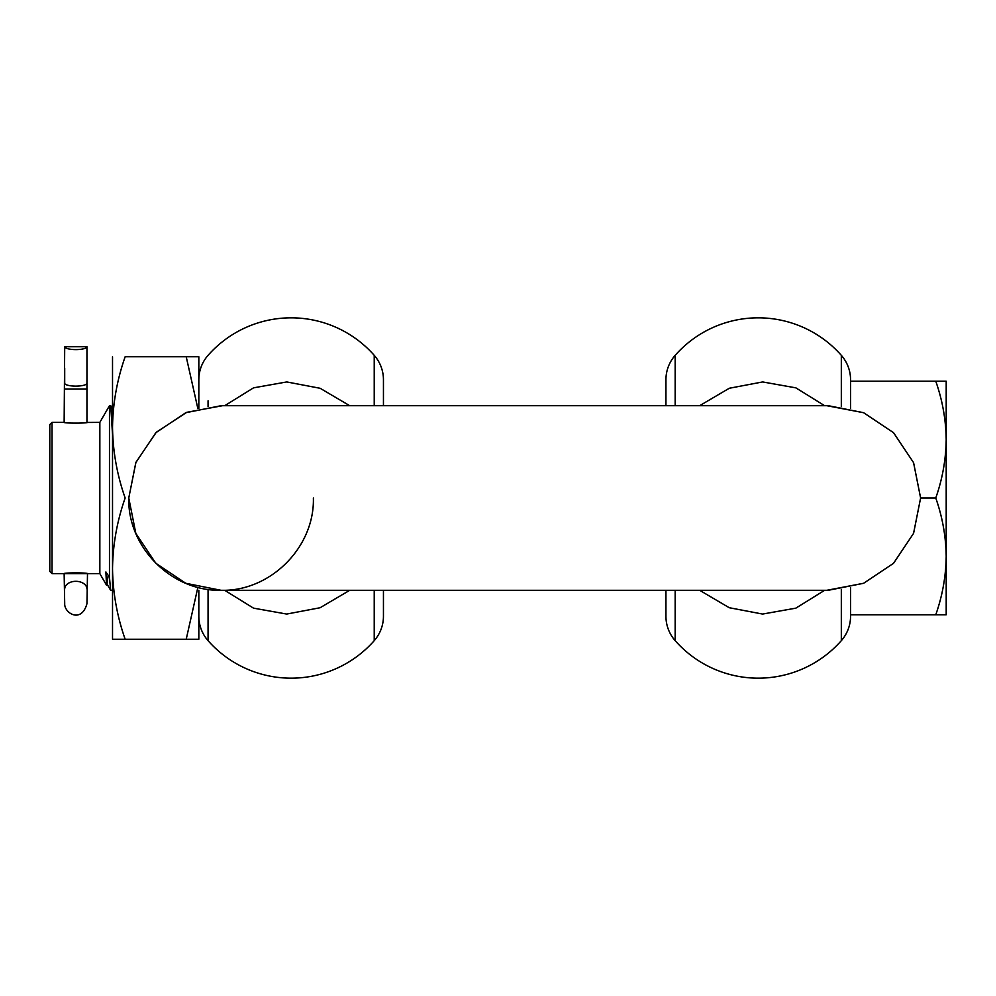 <?xml version="1.0" encoding="UTF-8"?>
<svg xmlns="http://www.w3.org/2000/svg" width="996" height="996" viewBox="0 0 996 996"><rect width="100%" height="100%" fill="white"/><g stroke="black" fill="none" stroke-linecap="round" stroke-linejoin="round"><path stroke-width="1.49" d="M112.523 356.755L112.523 427.384C112.859 403.318 117.067 379.775 125.147 356.755L198.827 356.755L198.827 400.803M112.523 639.245L125.147 639.245L112.523 639.245L112.523 427.384C112.859 451.437 117.067 474.98 125.147 498C117.067 521.02 112.859 544.563 112.523 568.616C112.859 592.682 117.067 616.225 125.147 639.245L186.215 639.245L197.88 587.354M197.88 408.646L186.215 356.755M198.827 590.304L198.827 639.245L186.215 639.245M112.523 428.243L112.523 417.224M106.784 583.158L106.51 585.175L99.849 573.621L99.849 422.379L86.951 422.453L86.951 368.209M64.142 573.621L64.703 603.663C64.18 613.163 81.448 623.795 86.951 603.663L87.499 573.621C88.233 572.638 63.408 572.638 64.142 573.621L52.029 573.621L52.029 422.379L64.142 422.379C63.408 423.362 88.246 423.362 87.499 422.379M64.703 346.733A11.118 2.876 0 0 0 75.821 349.608A11.118 2.876 0 0 0 86.951 346.733L64.703 346.733L64.142 422.379M64.703 368.209L64.703 383.248A11.118 2.876 0 0 0 75.821 386.124A11.118 2.876 0 0 0 86.951 383.248L86.951 346.733M99.849 422.379L109.473 405.696L109.473 577.294L110.606 590.23L107.02 584.017L105.9 571.965L109.473 577.294M112.523 590.304L110.606 590.23M106.51 585.175L105.9 571.965M99.849 573.621L87.499 573.621M52.029 573.621L49.8 571.405L49.8 424.595L52.029 422.379M108.153 575.327L107.02 584.017M109.473 405.696L110.768 405.77L112.523 434.667M946.2 553.415L946.2 549.792M946.2 559.715L946.2 562.055M935.767 614.781C942.453 595.745 945.926 576.286 946.2 556.39L946.2 614.781L850.559 614.781L850.559 587.59M850.559 408.41L850.559 381.219L946.2 381.219L946.2 439.61C945.926 419.714 942.453 400.255 935.767 381.219M935.767 498C942.453 478.964 945.926 459.505 946.2 439.61L946.2 556.39C945.926 536.495 942.453 517.036 935.767 498L920.615 498L913.569 462.654L893.549 432.712L863.619 412.718L826.879 405.708M823.269 590.292A92.304 91.209 90 0 0 824.688 590.304L764.418 590.292M764.418 405.708L824.688 405.696A92.304 91.209 90 0 0 823.269 405.708M675.163 590.292L675.163 640.665A110.768 110.768 0 0 0 841.321 640.665A36.927 36.927 0 0 0 850.559 616.25L850.559 614.781L850.559 616.25M699.64 590.292L729.221 607.709L762.612 614.059L795.841 608.158L824.638 590.304M383.448 400.803L383.448 379.75L383.448 405.708L383.448 400.803L383.448 405.708L665.938 405.696L665.938 379.75A36.927 36.927 0 0 1 675.163 355.335A110.768 110.768 0 0 1 841.321 355.335A36.927 36.927 0 0 1 850.559 379.75L850.559 381.219L850.559 379.75M383.448 595.197L383.448 616.25L383.448 590.292L383.448 595.197L383.448 590.304L665.938 590.304L665.938 595.197L665.938 590.292L665.938 616.25L665.938 595.197M284.968 590.292L283.549 590.304M349.745 405.708L320.152 388.291L286.773 381.941L253.544 387.842L224.747 405.696L284.968 405.708M208.064 589.383L208.064 640.665A110.768 110.768 0 0 0 374.222 640.665A36.927 36.927 0 0 0 383.448 616.25M226.104 590.292L224.698 590.304L253.519 608.145L286.711 614.059L320.114 607.734L349.745 590.292M198.827 408.41L198.827 379.75A36.927 36.927 0 0 1 208.064 355.335A110.768 110.768 0 0 1 374.222 355.335A36.927 36.927 0 0 1 383.448 379.75M198.827 595.197L198.827 616.25A36.927 36.927 0 0 0 208.064 640.665L208.064 595.197M313.379 498C314.674 547.314 270.389 591.562 221.137 590.304C171.773 591.549 127.55 547.501 128.758 498L135.942 462.318L156.335 432.202L186.762 412.307L222.506 405.708M665.938 379.75L665.938 400.803M675.163 640.665A36.927 36.927 0 0 1 665.938 616.25M283.462 590.304L221.075 590.304L185.779 583.283L155.837 563.288L135.817 533.346L128.77 498L135.817 462.654L155.837 432.712L185.766 412.718L221.075 405.708L226.104 405.708M826.867 590.292L863.607 583.283L893.549 563.288L913.569 533.346L920.615 498L913.581 462.642L893.561 432.7L863.619 412.705L828.311 405.696L221.075 405.708M824.638 405.696L795.866 387.855L762.675 381.941L729.271 388.266L699.64 405.708M221.075 590.292L828.311 590.292L863.607 583.295L893.561 563.3L913.581 533.358L920.615 498M64.703 389.013L86.951 389.013M64.703 573.621L86.951 573.621M86.951 588.997A11.118 7.682 180 0 0 86.316 586.445A11.118 7.682 180 0 0 75.821 581.315A11.118 7.682 180 0 0 65.338 586.445A11.118 7.682 180 0 0 64.703 588.997M841.321 589.383L841.321 640.665M223.278 405.708L224.698 405.696M374.222 590.292L374.222 640.665M208.064 406.617L208.064 400.803M374.222 355.335L374.222 405.708M675.163 355.335L675.163 405.708M841.321 406.617L841.321 355.335M112.523 408.808L110.768 405.77M107.219 584.017L106.56 585.175M824.688 590.304L828.311 590.304M824.688 405.696L828.311 405.696"/></g></svg>
